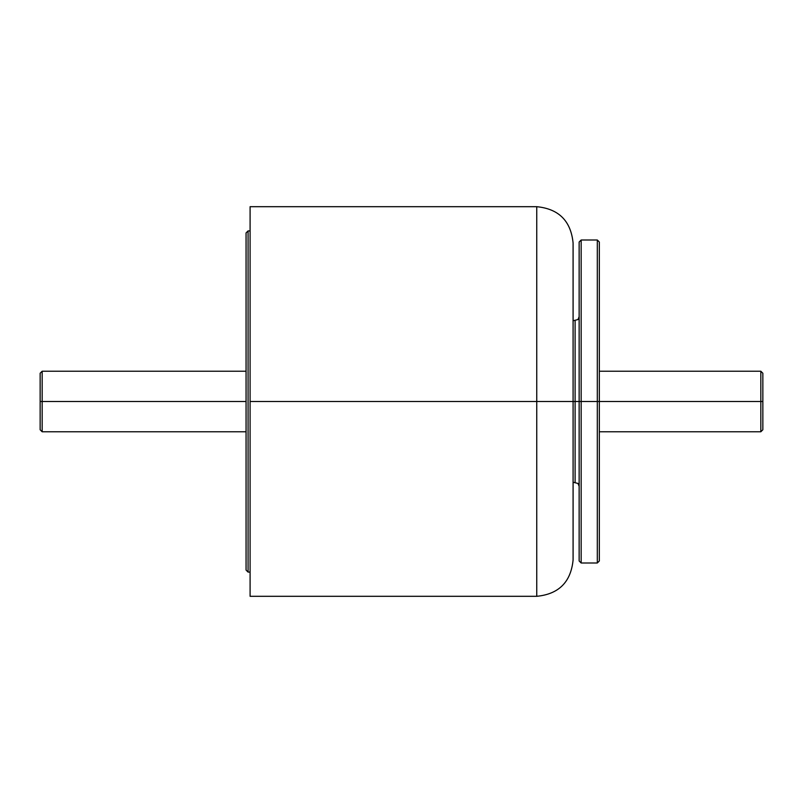 <?xml version="1.0" encoding="UTF-8"?>
<svg xmlns="http://www.w3.org/2000/svg" width="803" height="803" viewBox="0 0 803 803"><rect width="100%" height="100%" fill="white"/><g stroke="black" fill="none" stroke-linecap="round" stroke-linejoin="round"><path stroke-width="1.2" d="M536.755 401.5L536.755 596.308L536.755 401.5L536.755 596.308L536.755 401.5L250.094 401.5L250.094 596.308L250.094 206.692L250.094 401.5L536.755 401.5L536.755 206.692L536.755 401.5L536.755 206.692L536.755 401.5L573.091 401.5L573.091 559.972L573.091 401.5L536.755 401.5M573.091 401.5L573.091 243.028L573.091 401.5L575.109 401.5L575.109 320.748L575.109 401.5L579.144 401.5L579.144 560.976L579.144 401.5L581.161 401.5L581.161 562.993L581.161 401.5L579.144 401.5L579.144 242.024L579.144 401.5L575.109 401.5L575.109 482.252L575.109 401.5L573.091 401.5M246.059 232.94L246.059 570.06L248.077 572.077L248.077 230.923L246.059 232.94L248.077 230.923L248.077 572.077L250.094 572.077L248.077 572.077L246.059 570.06L246.059 232.94M250.094 230.923L248.077 230.923L250.094 230.923M760.832 401.5L760.832 371.217L760.832 401.5L762.85 401.5L762.85 373.234L762.85 401.5L760.832 401.5L760.832 371.217L760.832 431.783L760.832 401.5L599.329 401.5L760.832 401.5L760.832 431.783L760.832 401.5M40.15 401.5L40.15 373.234L40.15 401.5L42.168 401.5L42.168 371.217L42.168 401.5L42.168 371.217L42.168 401.5L246.059 401.5L42.168 401.5L42.168 431.783L42.168 401.5L40.15 401.5L40.15 429.766L40.15 401.5M42.168 401.5L42.168 431.783L42.168 401.5M762.85 401.5L762.85 429.766L762.85 401.5M597.312 401.5L597.312 562.993L597.312 401.5L597.312 562.993L597.312 401.5L581.161 401.5L581.161 562.993L581.161 240.007L581.161 401.5L597.312 401.5L597.312 240.007L597.312 401.5L597.312 240.007L597.312 401.5L599.329 401.5L599.329 560.976L599.329 401.5L597.312 401.5M575.109 401.5L575.109 320.748L575.109 401.5M581.161 401.5L581.161 240.007L581.161 401.5M599.329 401.5L599.329 242.024L599.329 401.5M250.094 596.308L536.755 596.308C558.808 594.14 570.923 582.024 573.091 559.972M250.094 206.692L536.755 206.692C558.808 208.86 570.923 220.976 573.091 243.028M599.329 371.217L760.832 371.217L762.85 373.234M246.059 371.217L42.168 371.217L40.15 373.234M40.15 429.766L42.168 431.783L246.059 431.783M599.329 431.783L760.832 431.783L762.85 429.766M573.091 320.748L577.969 319.564L579.144 316.713M579.144 560.976L581.161 562.993L597.312 562.993L599.329 560.976M573.091 482.252L577.969 483.436L579.144 486.287M579.144 242.024L581.161 240.007L597.312 240.007L599.329 242.024"/></g></svg>
